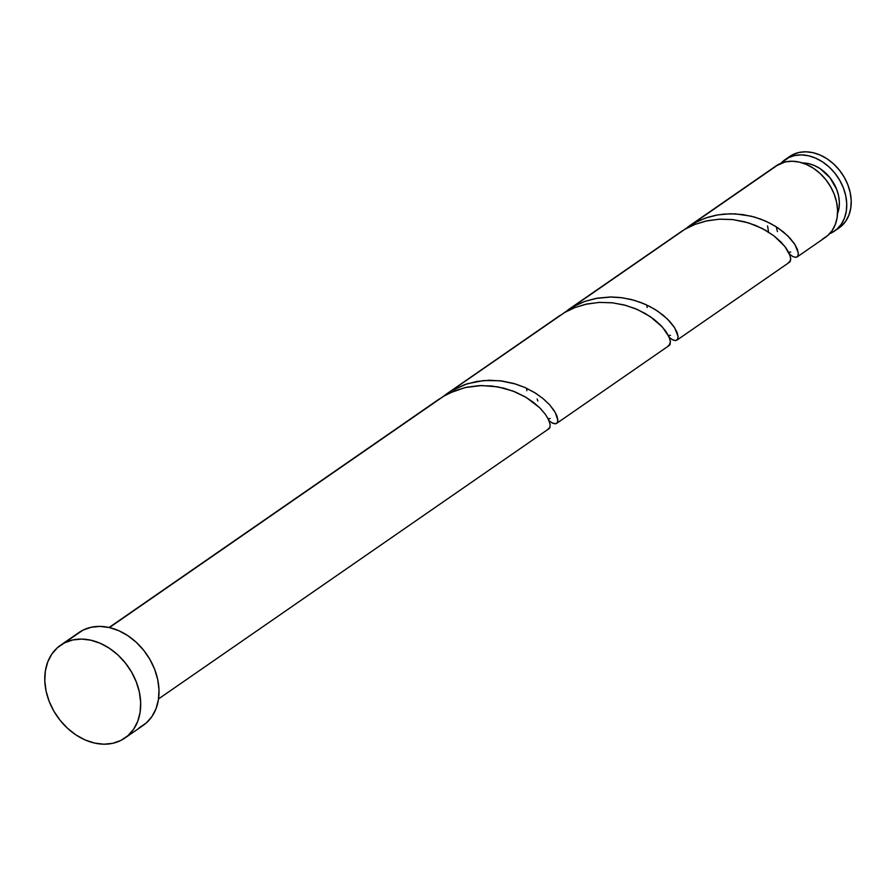 <?xml version="1.0" encoding="UTF-8"?>
<svg xmlns="http://www.w3.org/2000/svg" width="896" height="896" viewBox="0 0 896 896"><rect width="100%" height="100%" fill="white"/><g stroke="black" fill="none" stroke-linecap="round" stroke-linejoin="round"><path stroke-width="1.34" d="M785.142 159.611A43.434 33.32 55.3 0 0 780.909 163.285L792.669 154.706A43.434 33.32 -124.7 0 0 789.611 156.509L785.142 159.611A43.434 33.32 55.3 0 1 788.189 157.797L794.438 155.579L801.27 154.896L808.438 155.758L815.651 158.144L822.651 161.952L829.158 167.048L834.926 173.23L839.72 180.264L843.382 187.869L845.746 195.765L846.731 203.65L846.294 211.21L844.469 218.154L841.299 224.224L836.931 229.186L831.522 232.848A43.434 33.32 55.3 0 1 829.64 233.699L831.522 232.848A43.434 33.32 55.3 0 0 834.568 231.034L839.048 227.942A43.434 33.32 -124.7 0 0 843.002 175.19A43.434 33.32 -124.7 0 0 792.669 154.706L798.907 152.488L805.739 151.794L812.907 152.656L820.131 155.042L827.131 158.861L833.627 163.957L839.395 170.139L844.2 177.173L847.851 184.778L850.214 192.674L851.2 200.558L850.763 208.107L848.938 215.062L845.779 221.133L841.4 226.094L835.99 229.757M124.869 738.069L143.192 725.379A56.459 43.31 -124.7 0 0 148.333 656.813A56.459 43.31 -124.7 0 0 82.891 630.179L64.568 642.858L82.891 630.179A56.459 43.31 -124.7 0 0 78.926 632.531L60.603 645.21A56.459 43.31 55.3 0 1 64.568 642.858A56.459 43.31 55.3 0 1 130.01 669.491A56.459 43.31 55.3 0 1 124.869 738.069A56.459 43.31 55.3 0 1 120.893 740.421A56.459 43.31 55.3 0 1 55.462 713.787A56.459 43.31 55.3 0 1 60.603 645.21M526.613 388.315L526.848 390.746M560.034 315.414L446.846 393.747L560.034 315.414M443.072 396.547L446.846 393.747M549.573 428.064L548.867 428.77L550.021 427.034L550.054 424.099L548.464 419.418L545.306 414.21L539.605 407.658L526.064 397.354L512.859 391.003L497.717 386.837L481.477 385.549L465.058 387.576L449.378 393.098L444.461 395.696L109.424 627.57L439.376 398.91L109.099 627.491M777.448 231.594L776.507 227.83M683.491 230.171L697.57 221.323L707.896 217.258L715.971 215.219L724.181 214.066L735.157 213.853L751.128 216.16L761.051 219.229L770.112 223.261L778.12 228.021L787.797 235.872L794.909 244.507L798.358 253.154L797.776 256.29L795.648 257.387L792.747 256.536L789.23 253.848M797.138 256.939L825.406 237.373A43.434 33.32 -124.7 0 0 829.371 184.632A43.434 33.32 -124.7 0 0 779.027 164.136L692.664 223.91L779.027 164.136A43.434 33.32 -124.7 0 0 775.981 165.95L687.96 226.867M563.226 313.41L577.304 304.55L584.998 301.358L595.706 298.458L611.24 296.99L620.323 297.517L630.862 299.398L640.786 302.456L649.846 306.499L657.854 311.259L667.531 319.11L674.643 327.746L678.093 336.392L677.51 339.517L675.304 340.626L671.888 339.438L668.618 336.75M767.57 225.926L768.421 231.157M790.104 261.598L789.398 262.293L790.72 259.235L790.126 255.763L784.874 246.456L774.01 235.883L762.451 228.57L748.507 222.869L732.917 219.598L719.264 219.184L705.6 221.11L694.994 224.403L684.992 229.219L572.398 307.149L682.618 230.653L567.694 310.106M537.802 400.994L537.174 398.966M550.032 421.523L548.352 419.978M551.622 422.677L555.598 423.819L557.267 422.722L557.85 419.899L556.819 415.677L554.019 410.413L549.371 404.522L542.898 398.44L534.699 392.627L524.989 387.531L514.024 383.544L502.13 381.024L489.709 380.24L477.165 381.382L464.901 384.541L452.133 390.387L467.365 383.723L483.65 380.542L500.058 380.755L515.648 384.026L525.168 387.61L535.696 393.243L542.797 398.362L549.808 405.003L555.33 412.586L557.861 420.403L557.245 422.755L555.33 423.853L552.339 423.08L548.99 420.605M646.878 305.077L647.114 307.518M797.776 256.29L797.07 256.984M677.51 339.517L676.805 340.222M557.245 422.755L556.539 423.461M669.838 344.837L669.133 345.531L670.421 341.701L669.066 336.918L662.413 327.074L650.194 316.568L637.762 309.68L625.744 305.368L612.651 302.826L598.998 302.411L585.334 304.349L574.728 307.642L564.726 312.458L443.285 396.379M822.36 239.187L827.77 235.536L832.138 230.574L835.296 224.504L837.133 217.549L837.558 209.989L836.573 202.115L834.21 194.219L830.558 186.603L825.765 179.57L819.997 173.387L813.49 168.291L806.49 164.483L799.277 162.098L792.109 161.235L785.266 161.918L775.88 166.018M78.758 632.643L82.891 630.179L91.011 627.29L99.893 626.394L109.211 627.525L118.597 630.616L127.702 635.578L136.158 642.197L143.651 650.238L149.89 659.378L154.638 669.278L157.707 679.538L158.995 689.786L158.435 699.608L156.05 708.646L151.939 716.531L146.261 722.982L139.227 727.742M120.893 740.421L112.784 743.31L103.891 744.206L94.584 743.075L85.187 739.984L76.093 735.022L67.637 728.392L60.144 720.362L53.906 711.222L49.157 701.322L46.077 691.062L44.8 680.814L45.36 670.992L47.746 661.954L51.856 654.058L57.534 647.618L64.568 642.858L72.688 639.979L81.57 639.083L90.888 640.203L100.274 643.306L109.368 648.256L117.824 654.886L125.317 662.928L131.566 672.067L136.315 681.957L139.384 692.227L140.661 702.464L140.101 712.298L137.726 721.325L133.616 729.221L127.926 735.672L120.893 740.421M837.536 213.595L839.003 208.029L839.35 201.981L838.566 195.675L836.674 189.358L829.909 177.654L820.098 168.627L814.498 165.581L808.718 163.666L802.502 162.971A34.742 26.656 -124.7 0 1 831.768 180.152A34.742 26.656 -124.7 0 1 837.536 213.595M789.477 156.61L792.669 154.706L788.189 157.797A43.434 33.32 55.3 0 1 838.533 178.293A43.434 33.32 55.3 0 1 834.568 231.034M434.56 402.539L443.285 396.379L454.675 390.79L466.827 387.195L479.349 385.616L491.837 386.008L503.866 388.17L515.066 391.877L525.067 396.771L533.613 402.461L540.467 408.52L545.507 414.501L548.699 419.933L550.099 424.413L549.853 427.56L547.926 429.128M554.826 319.312L564.726 312.458L574.941 307.552L587.093 303.957L599.614 302.389L612.102 302.77L624.131 304.942L635.331 308.638L645.333 313.533L653.878 319.222L660.733 325.282L665.773 331.262L668.965 336.694L670.365 341.174L670.118 344.322L668.192 345.89M675.091 236.074L684.992 229.219L695.206 224.325L707.358 220.718L719.88 219.15L732.368 219.531L744.397 221.704L755.597 225.4L765.598 230.294L774.144 235.995L780.998 242.054L786.038 248.024L789.23 253.456L790.63 257.936L790.384 261.083L788.458 262.651M789.522 254.128L792.87 256.603L795.861 257.376L797.798 256.256L798.381 253.434L797.35 249.211L794.55 243.947L789.902 238.045L783.429 231.963L775.23 226.162L765.52 221.054L754.555 217.067L742.661 214.547L730.24 213.763L717.696 214.906L705.432 218.064L693.851 223.238L683.827 229.914M669.256 337.366L672.605 339.842L675.595 340.614L677.533 339.483L678.115 336.672L677.085 332.438L674.285 327.174L669.637 321.283L663.163 315.202L654.965 309.389L645.254 304.293L634.29 300.306L622.395 297.786L609.974 297.002L597.43 298.144L585.166 301.302L573.586 306.477L563.562 313.141M676.872 340.178L789.466 262.248M556.606 423.416L669.2 345.486M158.536 698.914L548.934 428.725M788.659 252.269L790.731 252.078M668.394 335.507L670.466 335.317M548.128 418.746L550.2 418.544"/></g></svg>
